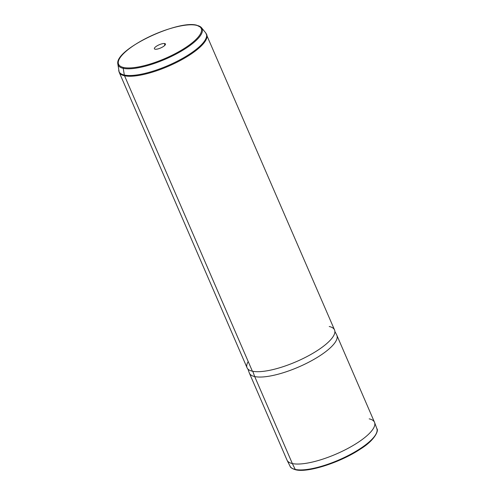 <?xml version="1.0" encoding="UTF-8"?>
<svg xmlns="http://www.w3.org/2000/svg" width="495" height="495" viewBox="0 0 495 495"><rect width="100%" height="100%" fill="white"/><g stroke="black" fill="none" stroke-linecap="round" stroke-linejoin="round"><path stroke-width="0.74" d="M295.694 469.805C307.878 472.979 340.696 462.349 360.403 449.064C374.882 440.21 378.972 430.279 376.874 428.689A47.297 13.829 156.6 0 1 346.785 456.279A47.297 13.829 156.6 0 1 295.261 469.446A47.297 13.829 -23.4 0 0 346.785 456.279A47.297 13.829 -23.4 0 0 376.874 428.689L374.585 422.489A47.656 13.934 -23.4 0 1 344.266 450.289A47.656 13.934 -23.4 0 1 292.347 463.561L254.696 376.565A47.656 13.934 -23.4 0 0 306.956 363.126A47.656 13.934 -23.4 0 0 336.854 335.288L374.505 422.285A47.656 13.934 156.6 0 1 344.6 450.122A47.656 13.934 156.6 0 1 292.347 463.561A47.656 13.934 156.6 0 1 287.032 460.133L249.381 373.137A47.656 13.934 -23.4 0 0 254.696 376.565L292.347 463.561L295.261 469.446L292.347 463.561A47.656 13.934 -23.4 0 1 287.125 460.338L290.076 466.253C290.305 467.54 292.18 468.722 295.694 469.805A0.761 0.674 -77.7 0 1 295.261 469.446A47.297 13.829 156.6 0 1 290.076 466.253A47.297 13.829 -23.4 0 0 295.261 469.446A0.761 0.674 102.3 0 0 296.146 469.724A46.53 13.606 156.6 0 0 340.826 459.614A46.53 13.606 156.6 0 0 376.027 434.01M374.585 422.489A47.656 13.934 -23.4 0 0 369.19 418.857M334.88 331.415L336.742 335.047A47.656 13.934 156.6 0 1 307.352 362.922A47.656 13.934 156.6 0 1 254.696 376.565L252.784 371.293L254.696 376.565A47.656 13.934 156.6 0 1 249.288 372.89L247.915 369.047M248.205 361.567A47.656 13.934 -23.4 0 0 252.382 371.207A47.656 13.934 -23.4 0 0 312.419 353.566A47.656 13.934 -23.4 0 0 329.225 326.508M201.545 27.751A45.763 13.377 156.6 0 1 175.044 54.599A45.763 13.377 156.6 0 1 123.224 68.335A0.761 0.674 -77.7 0 1 123.608 67.493A45.026 13.167 -23.4 0 0 180.335 50.824A45.026 13.167 -23.4 0 0 196.212 25.257A0.761 0.674 -77.7 0 1 196.663 25.183A0.761 0.674 102.3 0 0 196.212 25.257A45.026 13.167 -23.4 0 0 139.485 41.927A45.026 13.167 -23.4 0 0 123.608 67.493A0.761 0.674 102.3 0 0 123.224 68.335A45.763 13.377 156.6 0 1 117.829 63.979A45.763 13.377 -23.4 0 0 123.224 68.335A45.763 13.377 -23.4 0 0 175.044 54.599A45.763 13.377 -23.4 0 0 201.545 27.751A45.763 13.377 -23.4 0 0 197.016 25.406A0.761 0.674 102.3 0 0 196.663 25.183L201.545 27.751L205.697 32.862A47.551 13.903 156.6 0 1 178.157 60.755A47.551 13.903 156.6 0 1 124.319 75.03L123.224 68.335L124.319 75.03A47.551 13.903 156.6 0 1 118.707 70.507A47.551 13.903 -23.4 0 0 124.319 75.03A3.05 2.704 102.3 0 0 124.536 75.772A47.656 13.934 -23.4 0 0 176.789 62.333A47.656 13.934 -23.4 0 0 206.693 34.495A47.656 13.934 156.6 0 1 176.789 62.333A47.656 13.934 156.6 0 1 124.536 75.772L252.382 371.207L124.536 75.772A47.656 13.934 156.6 0 1 119.221 72.35A47.656 13.934 -23.4 0 0 124.536 75.772A3.05 2.704 -77.7 0 1 124.319 75.03A47.551 13.903 -23.4 0 0 178.157 60.755A47.551 13.903 -23.4 0 0 205.697 32.862L334.54 329.93A47.656 13.934 156.6 0 1 304.635 357.774A47.656 13.934 156.6 0 1 252.382 371.207A47.656 13.934 156.6 0 1 247.067 367.785L119.221 72.35L117.829 63.979C114.562 49.321 177.705 19.8 196.663 25.183M123.608 67.493A45.026 13.167 156.6 0 1 139.485 41.927A45.026 13.167 156.6 0 1 196.212 25.257A45.026 13.167 156.6 0 1 180.335 50.824A45.026 13.167 156.6 0 1 123.608 67.493M155.059 49.197A6.014 1.757 -23.4 0 0 162.632 46.969A6.014 1.757 -23.4 0 0 164.755 43.554A6.014 1.757 -23.4 0 0 157.181 45.781A6.014 1.757 -23.4 0 0 155.059 49.197A6.014 1.757 156.6 0 1 154.601 49.011A6.014 1.757 156.6 0 1 157.701 45.49A6.014 1.757 156.6 0 1 164.755 43.554L164.606 45.565L164.755 43.554A6.014 1.757 156.6 0 1 165.466 44.309A6.014 1.757 156.6 0 1 161.178 47.73A6.014 1.757 156.6 0 1 155.059 49.197"/></g></svg>

